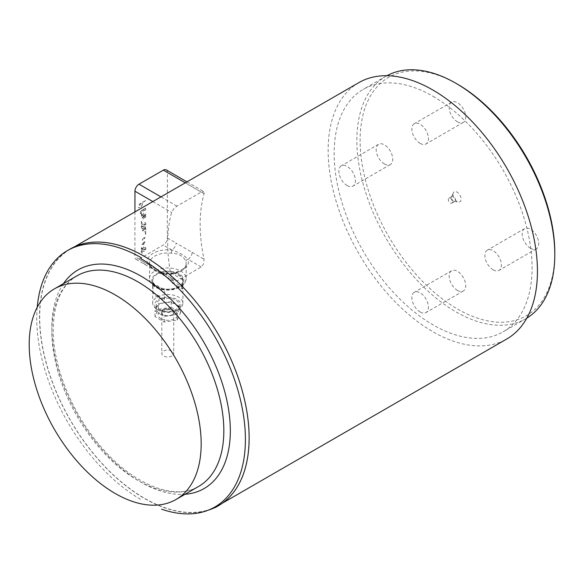 <?xml version="1.0" encoding="UTF-8"?>
<svg xmlns="http://www.w3.org/2000/svg" width="584" height="584" viewBox="0 0 584 584"><rect width="100%" height="100%" fill="white"/><g stroke="black" fill="none" stroke-linecap="round" stroke-linejoin="round"><path stroke-width="0.44" stroke-dasharray="2.92 2.19" d="M171.47 253.208A2.292 0.372 96.7 0 1 171.922 250.032A5.738 3.307 120 0 0 174.791 247.01A5.738 3.307 120 0 0 175.988 243.01L192.129 252.346A5.738 3.307 -60 0 1 190.939 256.347A5.738 3.307 -60 0 1 188.07 259.369A20.652 11.936 180 0 1 163.732 273.421A5.738 3.307 -60 0 1 160.863 273.706A5.738 3.307 -60 0 1 159.68 271.078L143.54 261.749A5.738 3.307 120 0 0 144.722 264.369A5.738 3.307 120 0 0 147.591 264.085A20.652 11.936 180 0 1 171.922 250.032C183.157 253.887 184.865 256.507 188.07 259.369A2.292 1.832 -19.3 0 0 185.822 261.508C183.909 256.376 179.127 253.609 171.47 253.208A18.352 10.607 0 0 0 154.848 256.091A18.352 10.607 0 0 0 149.475 263.588A18.352 10.607 0 0 0 149.84 265.698C151.752 269.414 156.534 272.18 164.184 273.991A2.292 0.372 96.7 0 0 164.002 273.013A2.292 0.372 96.7 0 0 163.732 273.421L157.352 270.961L153.125 268.655L147.591 264.085A2.292 1.832 160.7 0 1 149.752 265.202L149.752 265.202A2.292 1.832 160.7 0 1 149.84 265.698M134.933 211.904L134.897 256.748A5.738 3.307 120 0 0 136.079 259.369A5.738 3.307 120 0 0 138.948 259.092L163.286 245.039A5.738 3.307 120 0 0 166.155 242.01A5.738 3.307 120 0 0 167.345 238.017L167.396 172.477A5.738 3.307 120 0 0 166.214 169.849M186.975 181.858L203.765 191.567L204.093 193.698A147.993 85.439 -120 0 0 200.144 224.307A147.993 85.439 -120 0 0 204.042 259.238L203.707 263.727L201.217 266.976L176.879 281.028L173.63 281.087L171.594 277.969A147.993 85.439 60 0 1 167.696 243.039A147.993 85.439 60 0 1 171.645 212.43L173.689 208.926L176.937 206.123L201.276 192.07L203.758 191.567M158.578 299.402A13.147 7.599 180 0 1 177.142 299.483A13.147 7.599 180 0 1 177.076 310.214A13.147 7.599 180 0 1 177.018 310.243A13.147 7.599 180 0 1 158.505 310.199A13.147 7.599 180 0 1 158.578 299.402M157.213 297.008A15.096 8.723 180 0 1 173.638 295.19A15.096 8.723 180 0 1 182.894 303.242A15.096 8.723 180 0 1 178.456 309.418A15.096 8.723 180 0 1 178.383 309.462A15.096 8.723 180 0 1 157.132 309.403A15.096 8.723 180 0 1 152.701 303.22A15.096 8.723 180 0 1 157.213 297.008M157.227 274.232A15.096 8.723 0 0 0 152.716 280.444A15.096 8.723 0 0 0 161.98 288.496A15.096 8.723 0 0 0 178.405 286.678A15.096 8.723 0 0 0 182.909 280.466A15.096 8.723 0 0 0 173.652 272.414A15.096 8.723 0 0 0 157.227 274.232M153.008 283.13A15.096 8.723 0 0 0 164.63 289.963L164.622 299.329A15.096 8.723 180 0 1 153.001 292.489L153.008 283.13L164.63 289.963M163.301 309.71A6.351 3.672 180 0 1 172.287 309.724A6.351 3.672 180 0 1 174.105 311.9A6.351 3.672 180 0 1 170.55 315.623A6.351 3.672 180 0 1 163.294 314.907A6.351 3.672 180 0 1 161.476 311.892A6.351 3.672 180 0 1 163.301 309.71M159.673 309.498A11.476 6.628 0 0 0 172.178 310.951A11.476 6.628 0 0 0 179.266 304.833A11.476 6.628 0 0 0 175.915 300.147A11.476 6.628 0 0 0 163.418 298.694A11.476 6.628 0 0 0 156.322 304.812A11.476 6.628 0 0 0 159.673 309.498M159.673 313.732A11.476 6.628 0 0 0 170.747 315.462A11.476 6.628 0 0 0 178.872 310.783A11.476 6.628 0 0 0 179.266 309.067A11.476 6.628 0 0 0 175.915 304.381A11.476 6.628 0 0 0 164.834 302.651A11.476 6.628 0 0 0 156.716 307.33A11.476 6.628 0 0 0 156.322 309.046A11.476 6.628 0 0 0 159.673 313.732L154.994 311.024L158.439 303.636L171.236 301.665L180.595 307.089L177.149 314.484L164.352 316.448L159.673 313.732M358.802 82.651A147.993 85.439 -120 0 0 328.15 150.402A147.993 85.439 -120 0 0 392.747 299.337A147.993 85.439 -120 0 0 506.788 338.983M222.446 503.145L218.328 505.525A147.993 85.439 -120 0 0 248.974 437.774A147.993 85.439 -120 0 0 184.376 288.846A147.993 85.439 -120 0 0 70.335 249.2A147.993 85.439 -120 0 0 39.69 316.944A147.993 85.439 -120 0 0 99.849 461.053A147.993 85.439 -120 0 0 211.16 508.927M70.226 248.996A148.219 85.578 -120 0 0 47.501 367.767A148.219 85.578 -120 0 0 144.336 498.378A148.219 85.578 -120 0 0 208.371 510.139M433.116 96.353A139.963 80.804 60 0 1 524.556 219.686A139.963 80.804 60 0 1 503.101 331.836A139.963 80.804 60 0 1 433.116 324.908A139.963 80.804 60 0 1 341.684 201.575A139.963 80.804 60 0 1 363.138 89.418A139.963 80.804 60 0 1 433.116 96.353M386.893 75.73A139.963 80.804 -120 0 0 385.856 76.307A139.963 80.804 -120 0 0 364.401 188.457A139.963 80.804 -120 0 0 455.834 311.79A139.963 80.804 -120 0 0 525.812 318.725A139.963 80.804 -120 0 0 526.834 318.119M457.454 84.176A137.663 79.482 -120 0 0 360.109 140.379A137.663 79.482 -120 0 0 457.454 308.987A137.663 79.482 -120 0 0 554.8 252.784M420.137 143.372A11.702 6.752 -120 0 0 425.991 143.956A11.702 6.752 -120 0 0 427.787 134.576A11.702 6.752 -120 0 0 420.137 124.268A11.702 6.752 -120 0 0 414.29 123.684A11.702 6.752 -120 0 0 412.494 133.064A11.702 6.752 -120 0 0 420.137 143.372M457.454 121.83A11.702 6.752 -120 0 0 463.309 122.414A11.702 6.752 -120 0 0 465.098 113.033A11.702 6.752 -120 0 0 457.454 102.726A11.702 6.752 -120 0 0 451.607 102.142A11.702 6.752 -120 0 0 449.811 111.522A11.702 6.752 -120 0 0 457.454 121.83M493.151 269.83A11.702 6.752 -120 0 0 498.999 270.407A11.702 6.752 -120 0 0 500.795 261.033A11.702 6.752 -120 0 0 493.151 250.718A11.702 6.752 -120 0 0 487.297 250.142A11.702 6.752 -120 0 0 485.501 259.515A11.702 6.752 -120 0 0 493.151 269.83M530.462 248.288A11.702 6.752 -120 0 0 536.316 248.864A11.702 6.752 -120 0 0 538.105 239.491A11.702 6.752 -120 0 0 530.462 229.176A11.702 6.752 -120 0 0 524.615 228.599A11.702 6.752 -120 0 0 522.819 237.973A11.702 6.752 -120 0 0 530.462 248.288M420.137 311.98A11.702 6.752 -120 0 0 425.991 312.564A11.702 6.752 -120 0 0 427.787 303.184A11.702 6.752 -120 0 0 420.137 292.869A11.702 6.752 -120 0 0 414.29 292.292A11.702 6.752 -120 0 0 412.494 301.673A11.702 6.752 -120 0 0 420.137 311.98M457.454 290.438A11.702 6.752 -120 0 0 463.309 291.014A11.702 6.752 -120 0 0 465.098 281.641A11.702 6.752 -120 0 0 457.454 271.326A11.702 6.752 -120 0 0 451.607 270.75A11.702 6.752 -120 0 0 449.811 280.123A11.702 6.752 -120 0 0 457.454 290.438M347.13 185.53A11.702 6.752 -120 0 0 352.984 186.106A11.702 6.752 -120 0 0 354.78 176.733A11.702 6.752 -120 0 0 347.13 166.418A11.702 6.752 -120 0 0 341.282 165.841A11.702 6.752 -120 0 0 339.486 175.215A11.702 6.752 -120 0 0 347.13 185.53M384.447 163.98A11.702 6.752 -120 0 0 390.302 164.564A11.702 6.752 -120 0 0 392.09 155.183A11.702 6.752 -120 0 0 384.447 144.876A11.702 6.752 -120 0 0 378.6 144.292A11.702 6.752 -120 0 0 376.804 153.672A11.702 6.752 -120 0 0 384.447 163.98M451.49 197.684A2.869 1.657 60 0 1 451.629 196.925A2.869 1.657 60 0 1 452.089 196.37A2.869 1.657 60 0 1 454.301 197.137A2.869 1.657 60 0 1 455.549 200.02A2.869 1.657 60 0 1 454.958 201.334A2.869 1.657 60 0 1 454.243 201.458A2.869 1.657 60 0 1 451.49 197.684M452.987 194.465A5.752 3.321 60 0 1 453.25 192.946A5.752 3.321 60 0 1 457.79 192.625A5.752 3.321 60 0 1 461.112 199.159A5.752 3.321 60 0 1 458.498 202.035A5.752 3.321 60 0 1 452.987 194.465M452.381 201.852A2.869 1.657 60 0 1 451.79 203.166A2.869 1.657 60 0 1 449.578 202.4A2.869 1.657 60 0 1 448.322 199.509A2.869 1.657 60 0 1 448.921 198.195A2.869 1.657 60 0 1 451.125 198.969A2.869 1.657 60 0 1 452.381 201.852M171.973 355.955A5.964 3.446 180 0 1 165.469 356.693A5.964 3.446 180 0 1 161.797 353.51A5.964 3.446 180 0 1 163.549 351.064A5.964 3.446 180 0 1 170.046 350.327A5.964 3.446 180 0 1 173.725 353.517A5.964 3.446 180 0 1 171.973 355.955M172.003 314.754A5.964 3.446 180 0 1 165.506 315.499A5.964 3.446 180 0 1 161.826 312.309A5.964 3.446 180 0 1 163.578 309.87A5.964 3.446 180 0 1 170.083 309.133A5.964 3.446 180 0 1 173.755 312.316A5.964 3.446 180 0 1 172.003 314.754M37.237 307.272A148.219 85.578 -120 0 0 141.576 499.977M171.229 307.286L180.587 312.71L177.149 320.098L164.345 322.069L154.986 316.645L158.432 309.25L171.229 307.286L171.236 301.665M177.149 320.098L177.149 314.484M180.587 312.71L180.595 307.089M164.345 322.069L164.352 316.448M154.986 316.645L154.994 311.024M158.432 309.25L158.439 303.636M182.617 289.109A15.096 8.723 0 0 0 170.995 282.276L171.002 272.911A15.096 8.723 180 0 1 182.624 279.743L182.617 289.109L170.995 282.276M171.002 272.911L182.624 279.743M153.001 292.489L164.622 299.329M136.079 259.369A5.738 3.307 120 0 0 136.087 259.376L173.63 281.087M142.839 251.412L142.737 251.47C141.861 251.237 141.985 251.054 143.109 250.923L142.941 250.828C141.824 250.959 141.7 251.142 142.576 251.376L142.839 252.595C140.503 254.777 141.255 247.682 144.014 249.682L144.124 249.769C145.255 249.55 145.372 249.324 144.46 249.076L144.357 247.915C146.737 245.543 146.073 253.003 143.16 250.967L142.992 250.872C145.912 252.908 146.569 245.448 144.197 247.828L144.35 249.134M144.19 249.047L144.299 248.981C145.212 249.229 145.095 249.456 143.956 249.675L143.846 249.587C141.094 247.587 140.335 254.682 142.671 252.5L142.678 251.317M144.46 249.076L144.993 248.945L144.46 249.076M144.014 249.682L143.562 249.383L144.014 249.682M142.941 250.828C141.824 250.959 141.7 251.142 142.576 251.376L142.737 251.47C141.861 251.237 141.985 251.054 143.109 250.923M143.598 246.996L142.7 248.966L141.218 249.872L142.54 248.872M141.343 247.492L141.343 248.689L142.153 248.017L141.218 249.872M143.642 244.732L143.642 242.411L144.796 241.681L143.803 242.506L143.803 244.827M144.314 243.083C145.343 241.856 145.299 241.564 144.16 242.207L144 242.112C145.131 241.469 145.182 241.761 144.153 242.988M144.087 238.907C145.467 237.513 145.409 237.243 143.919 238.089L143.153 238.717C141.905 240.053 141.875 240.396 143.073 239.747L142.321 240.126L142.912 239.659C141.715 240.301 141.744 239.958 142.992 238.622L143.752 237.995C145.248 237.148 145.306 237.418 143.927 238.819M145.599 234.272L145.606 233.045L145.19 233.388C146.131 231.308 145.774 230.841 144.095 231.987M142.532 228.694L145.504 226.796L145.197 228.892L145.766 228.658L145.766 229.862M145.606 229.767L145.606 228.563M143.62 213.35L142.722 215.321L141.24 216.226L142.562 215.226M141.364 213.846L141.364 215.043L142.175 214.372L141.24 216.226M144.102 208.889L142.146 210.496L142.146 209.948L142.306 210.59L145.445 208.174L145.817 209.722L144.971 210.43L144.343 210.058L142.146 211.853L142.306 212.612L140.262 213.627M142.146 209.948L140.102 212.182M140.102 213.532L141.364 212.496L141.364 213.16L142.146 212.518M145.657 209.634L144.81 210.335L144.343 210.058L142.306 211.941L142.306 212.612M142.613 203.013C141.875 206.488 140.386 207.955 138.138 207.437L138.306 207.532C140.547 208.05 142.043 206.575 142.773 203.108L142.613 202.268L145.628 200.531M145.613 215.678L145.642 213.934L143.226 216.766L143.219 215.949L145.474 213.839L145.613 215.678L145.613 217.014L143.394 218.898M143.058 216.671C142.014 218.474 141.875 218.547 142.635 216.898C141.875 218.547 142.014 218.474 143.058 216.671M143.226 218.803L144.737 217.555M141.364 221.299L141.357 222.511L141.773 222.175C140.875 224.263 141.233 224.731 142.861 223.577M142.854 226.716L142.591 226.687C141.715 226.446 141.839 226.263 142.963 226.132C141.839 226.263 141.715 226.446 142.591 226.687L142.854 227.899C140.518 230.081 141.27 222.986 144.029 224.986L144.138 225.074C145.277 224.855 145.387 224.628 144.482 224.38L144.379 223.227C146.752 220.847 146.088 228.308 143.175 226.278L143.014 226.183C145.927 228.213 146.591 220.759 144.212 223.132L144.212 224.351L145.007 224.249L144.314 224.285C145.226 224.533 145.117 224.767 143.978 224.979L143.868 224.891C141.109 222.891 140.357 229.994 142.693 227.804L142.693 226.621M143.584 224.687L144.029 224.986L143.584 224.687M141.343 248.689L141.503 247.587M142.153 248.017L141.503 248.784M142.313 248.112L141.379 249.967M143.759 247.09L142.7 248.966M142.927 243.01L142.927 244.039L142.248 244.572L143.087 244.134L142.927 243.01C141.635 244.36 141.635 244.711 142.927 244.039L143.087 244.134C141.803 244.806 141.803 244.455 143.087 243.105M145.606 233.045L145.766 234.367M145.19 233.388L145.766 233.14M145.35 233.483C146.299 231.403 145.934 230.936 144.263 232.082M145.197 228.892L145.766 228.658M145.358 228.986L145.672 226.891L142.7 228.789M144.014 229.724L142.321 230.862L144.014 229.724C145.241 228.337 145.204 228.067 143.898 228.913L144.978 228.483L144.058 229.008C145.365 228.161 145.401 228.432 144.175 229.819M143.335 229.614C142.058 231.023 142.073 231.308 143.372 230.476L143.211 230.381C141.905 231.213 141.897 230.928 143.175 229.527M143.124 226.227C142 226.358 141.875 226.541 142.751 226.774C141.875 226.541 142 226.358 143.124 226.227L142.963 226.132M141.357 222.511L141.525 221.387M141.773 222.175L141.525 222.606M141.941 222.27C141.036 224.358 141.394 224.825 143.022 223.672M145.781 215.773L145.613 217.014M143.226 216.766C142.182 218.569 142.036 218.642 142.795 216.993C142.036 218.642 142.182 218.569 143.226 216.766M144.898 217.649L145.774 217.109M143.708 217.277L143.927 216.029C145.014 215.065 145.073 215.299 144.087 216.73L143.547 217.182L144.087 216.73C145.073 215.299 145.014 215.065 143.927 216.029L143.547 217.182M144.095 216.124C145.182 215.16 145.233 215.394 144.248 216.825C145.233 215.394 145.182 215.16 144.095 216.124M141.364 215.043L141.525 213.941M142.175 214.372L141.525 215.138M142.343 214.467L141.408 216.321M143.788 213.445L142.722 215.321M144.263 208.984L145.445 208.174M141.372 210.59L142.306 210.043M140.269 212.277L141.532 210.685M144.503 210.152L144.971 210.255L144.503 210.152M145.817 209.722L145.606 208.262M145.788 200.619L142.781 202.363L142.773 203.108M139.182 204.429L139.598 205.437L139.35 204.524M139.182 204.247L141.153 203.115L139.437 205.342M139.598 205.437L141.313 203.203L139.35 204.342M171.922 250.032L163.286 245.039M154.84 286.072A18.352 10.607 180 0 1 149.46 278.568A18.352 10.607 180 0 1 154.84 271.078A18.352 10.607 180 0 1 180.799 271.086A18.352 10.607 180 0 1 186.172 278.597A18.352 10.607 180 0 1 180.799 286.087A18.352 10.607 180 0 1 154.84 286.072M164.184 273.991A18.352 10.607 0 0 0 180.806 271.107A18.352 10.607 0 0 0 186.186 263.618A18.352 10.607 0 0 0 185.822 261.508M156.461 287.014A16.06 9.278 0 0 0 179.171 287.021A16.06 9.278 0 0 0 179.171 273.896A16.06 9.278 0 0 0 156.461 273.889A16.06 9.278 0 0 0 156.461 287.014M204.093 193.698L167.396 172.477M138.948 259.092L147.591 264.085M201.217 266.976L188.07 259.369M160.885 318.652A9.753 5.636 180 0 1 160.899 310.681A9.753 5.636 180 0 1 174.689 310.703A9.753 5.636 180 0 1 174.674 318.667A9.753 5.636 180 0 1 160.885 318.652M176.937 206.123L160.958 196.881M163.732 273.421L176.879 281.028M77.044 275.794A121.603 70.211 -120 0 0 51.852 331.464A121.603 70.211 -120 0 0 137.846 480.398A121.603 70.211 -120 0 0 198.648 486.421C176.332 500.437 136.218 486.406 104.222 450.403C73.664 417.217 52.772 367.511 53.202 329.588C53.728 302.826 61.678 284.897 77.044 275.794M63.422 283.656A126.195 72.861 -120 0 0 51.852 327.719A126.195 72.861 -120 0 0 185.026 494.283M171.594 277.969L159.68 271.078M152.847 201.56L171.645 212.43M143.54 261.749L134.897 256.748M185.289 182.828L201.276 192.07M192.129 252.346L204.042 259.238M167.345 238.017L175.988 243.01M153.125 268.655C151.015 267.202 149.891 266.048 149.752 265.202L149.46 278.568C149.212 281.473 151.161 284.328 155.308 287.124C158.877 289.124 163.06 290.131 167.856 290.153L173.236 289.657L180.157 287.233C182.865 284.729 184.61 286.094 186.172 278.597L186.186 263.618C187.084 268.406 175.492 274.75 164.002 273.013L157.352 270.961M177.076 310.214L178.456 309.418M152.716 280.444L152.701 303.22M174.105 311.9L172.966 310.87C169.01 307.804 159.775 311.571 161.476 311.892L161.476 311.892M179.266 309.067L179.266 304.833M70.335 249.2L74.46 246.82M525.812 318.725L503.101 331.836M463.309 122.414L425.991 143.956M536.316 248.864L498.999 270.407M463.309 291.014L425.991 312.564M390.302 164.564L352.984 186.106M451.629 196.925L453.25 192.946M451.79 203.166L454.958 201.334M161.826 312.309L161.797 353.51M173.755 312.316L173.725 353.517M448.921 198.195L452.089 196.37M454.243 201.458L458.498 202.035M378.6 144.292L341.282 165.841M451.607 270.75L414.29 292.292M524.615 228.599L487.297 250.142M451.607 102.142L414.29 123.684M385.856 76.307L363.138 89.418M156.322 309.046L156.322 304.812M182.909 280.466L182.894 303.242M158.505 310.199L157.132 309.403"/><path stroke-width="0.88" d="M186.975 181.858L166.214 169.849A5.738 3.307 120 0 0 166.206 169.849A5.738 3.307 120 0 0 163.345 170.134L139.007 184.186A5.738 3.307 120 0 0 136.138 187.208A5.738 3.307 120 0 0 134.948 191.209L134.933 211.904M222.446 503.145L506.788 338.983A147.993 85.439 -120 0 0 537.441 271.231A147.993 85.439 -120 0 0 472.843 122.304A147.993 85.439 -120 0 0 358.802 82.651L74.46 246.82M141.087 258.778A147.533 85.176 60 0 1 237.469 388.783A147.533 85.176 60 0 1 214.854 507A147.533 85.176 60 0 1 161.629 509.197M208.371 510.139A148.219 85.578 -120 0 0 218.438 505.722A148.219 85.578 -120 0 0 241.163 386.951A148.219 85.578 -120 0 0 144.336 256.339A148.219 85.578 -120 0 0 70.226 248.996L67.467 250.587A148.219 85.578 -120 0 0 37.237 307.272M526.834 318.119A139.963 80.804 -120 0 0 554.8 254.653A139.963 80.804 -120 0 0 455.834 83.242L455.834 83.242A139.963 80.804 -120 0 0 386.893 75.73M457.454 84.176L455.834 83.242L457.454 84.176A137.663 79.482 -120 0 1 554.8 252.784L554.8 254.653M201.173 443.833A121.603 70.211 -120 0 0 115.187 294.898A121.603 70.211 -120 0 0 54.385 288.876A121.603 70.211 -120 0 0 29.2 344.545A121.603 70.211 -120 0 0 115.187 493.48A121.603 70.211 -120 0 0 175.988 499.502A121.603 70.211 -120 0 0 201.173 443.833M211.16 508.927A147.993 85.439 -120 0 0 218.328 505.525M141.576 257.931A148.219 85.578 -120 0 0 67.467 250.587M160.958 196.881L139.007 184.186M175.988 499.502L198.648 486.421A121.603 70.211 -120 0 0 223.833 430.751A121.603 70.211 -120 0 0 137.846 281.817A121.603 70.211 -120 0 0 77.044 275.794L54.385 288.876M185.026 494.283A126.195 72.861 -120 0 0 230.322 430.751A126.195 72.861 -120 0 0 163.805 292.708A126.195 72.861 -120 0 0 63.422 283.656M134.948 191.209L152.847 201.56M163.345 170.134L185.289 182.828M218.438 505.722L215.197 507.598"/></g></svg>
